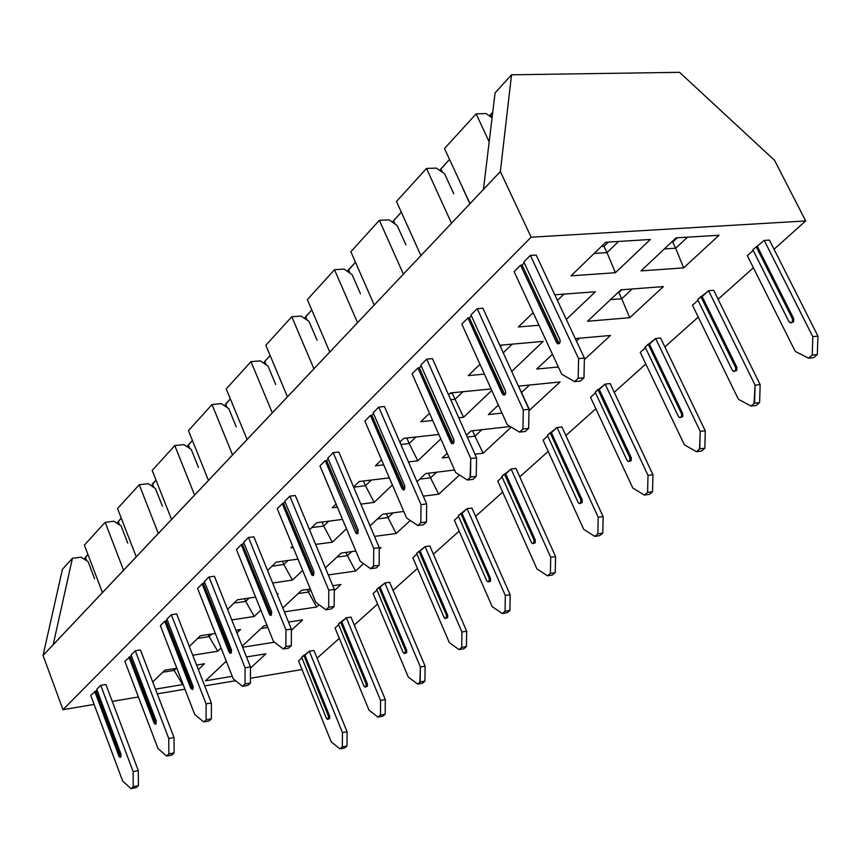 <?xml version="1.0" encoding="UTF-8"?>
<svg xmlns="http://www.w3.org/2000/svg" width="861" height="861" viewBox="0 0 861 861"><rect width="100%" height="100%" fill="white"/><g stroke="black" fill="none" stroke-linecap="round" stroke-linejoin="round"><path stroke-width="1.29" d="M301.985 669.546L250.433 678.199L301.985 669.546M235.602 680.685L204.67 685.883L235.602 680.685M184.954 689.187L157.283 693.837L184.954 689.187M138.373 697.001L112.274 701.381L138.373 697.001M94.129 704.438L63.004 709.658L43.05 655.49L62.401 569.304L43.05 655.49L63.004 709.658L531.086 237.152L500.338 171.522L43.05 655.49L53.178 644.76L72.421 558.272L62.401 569.304L72.421 558.272L81.16 557.132L72.421 558.272L53.178 644.76L500.338 171.522L531.086 237.152L805.659 220.933L774.62 160.372L679.501 72.378L511.563 74.756L500.338 171.522L511.563 74.756L495.086 92.902L483.441 189.398L495.086 92.902L511.563 74.756L679.501 72.378L774.62 160.372L805.659 220.933L774.028 249.238L805.659 220.933L531.086 237.152L63.004 709.658L94.129 704.438M753.353 267.749L718.117 299.284L753.353 267.749M698.26 317.063L664.918 346.908L698.26 317.063M645.815 363.999L614.227 392.272L645.815 363.999M595.855 408.727L565.892 435.537L595.855 408.727M548.188 451.39L519.743 476.854L548.188 451.39M502.663 492.137L475.627 516.342L502.663 492.137M459.139 531.097L433.417 554.118L459.139 531.097M417.488 568.378L393.003 590.291L417.488 568.378M377.592 604.088L354.258 624.978L377.592 604.088M339.342 638.324L317.085 658.245L339.342 638.324M719 235.225L676.079 237.884L640.961 270.924L683.623 267.922L719 235.225L683.623 267.922L675.702 248.183L683.623 267.922L640.961 270.924L676.079 237.884L719 235.225M687.465 237.173L675.702 248.183L664.348 248.915L675.702 248.183L672.678 242.006L671.623 242.081L672.678 242.006L675.702 248.183L687.465 237.173M606.973 252.628L615.411 272.733L650.356 239.466L605.692 242.232L571.047 275.864L615.411 272.733L606.973 252.628L594.112 253.468L606.973 252.628L603.959 246.332L601.29 246.504L603.959 246.332L606.973 252.628L618.585 241.435L606.973 252.628M608.361 242.059L603.959 246.332L608.361 242.059M677.144 237.819L672.678 242.006L677.144 237.819M486.002 113.587L492.083 117.849L486.002 113.587L476.079 113.835L486.002 113.587M663.368 286.638L620.867 289.845L587.514 321.228L629.735 317.698L663.368 286.638L629.735 317.698L621.75 298.713L629.735 317.698L587.514 321.228L620.867 289.845L663.368 286.638M632.135 288.995L621.75 298.713L610.503 299.585L621.75 298.713L618.855 292.643L617.8 292.729L618.855 292.643L621.75 298.713L632.135 288.995M566.344 319.42L595.403 291.761L554.839 294.828L595.403 291.761L566.344 319.42M563.977 294.139L557.454 300.424L563.977 294.139M518.354 327.008L538.997 325.286L518.354 327.008L533.142 312.651L518.354 327.008M621.911 289.759L618.855 292.643L621.911 289.759M453.736 193.671L444.631 173.847L436.29 168.056L444.631 173.847L453.736 193.671M610.471 335.499L575.32 338.599L610.471 335.499L584.393 359.597L610.471 335.499M579.561 338.222L576.493 341.096L579.561 338.222M552.418 354.258L536.694 369.057L558.326 366.99L536.694 369.057L552.418 354.258M511.735 371.392L543.226 341.43L499.821 345.25L543.226 341.43L511.735 371.392M512.144 344.163L503.244 352.762L512.144 344.163M468.309 375.6L484.366 374.061L468.309 375.6L479.954 364.3L468.309 375.6M502.157 345.046L500.467 346.682L502.157 345.046M405.929 244.944L397.19 225.453L389.032 219.835L397.19 225.453L405.929 244.944M560.134 382.004L518.483 386.191L560.134 382.004L529.655 410.17L560.134 382.004M521.572 392.53L529.655 410.17L518.709 386.686L521.572 392.53L529.547 385.061L521.572 392.53M498.379 405.111L488.316 414.582L501.995 413.119L488.316 414.582L498.379 405.111M528.998 410.234L529.655 410.17L528.998 410.234M455.028 399.3L463.584 417.219L491.749 390.42L463.584 417.219L455.028 399.3L450.669 399.741L455.028 399.3L452.369 393.326L449.786 393.585L452.369 393.326L455.028 399.3L462.884 391.723L455.028 399.3M420.717 421.804L432.696 420.523L420.717 421.804L429.499 413.269L420.717 421.804M458.676 417.746L463.584 417.219L458.676 417.746M491.061 388.903L450.421 392.96L448.495 394.844L450.421 392.96L491.061 388.903M453.004 392.702L452.369 393.326L453.004 392.702M519.549 386.062L518.892 386.664L519.549 386.062M360.425 293.73L352.041 274.573L344.045 269.106L352.041 274.573L360.425 293.73M510.229 426.539L470.999 430.877L466.425 435.182L470.999 430.877L510.229 426.539M474.981 436.161L483.096 453.177L511.262 427.164L483.096 453.177L474.981 436.161L467.254 437.022L474.981 436.161L472.549 430.704L474.981 436.161L481.912 429.671L474.981 436.161M447.15 453.327L442.21 457.966L448.85 457.191L442.21 457.966L447.15 453.327M474.863 454.145L483.096 453.177L474.863 454.145M409.19 443.544L417.768 460.839L440.8 438.916L417.768 460.839L409.19 443.544L400.871 444.48L409.19 443.544L406.769 437.991L409.19 443.544L416.003 436.968L409.19 443.544M375.396 465.801L383.758 464.822L375.396 465.801L381.584 459.785L375.396 465.801M408.448 461.926L417.768 460.839L408.448 461.926M438.83 434.439L403.691 438.335L399.838 442.08L403.691 438.335L438.83 434.439M317.085 340.224L309.013 321.379L301.189 316.073L309.013 321.379L317.085 340.224M454.511 470.031L425.689 473.518L417.025 481.676L425.689 473.518L454.511 470.031M430.522 477.801L438.658 494.246L459.462 475.024L438.658 494.246L430.522 477.801L419.748 479.114L430.522 477.801L428.498 473.173L430.522 477.801L436.484 472.215L430.522 477.801M423.321 496.184L438.658 494.246L423.321 496.184M365.473 485.744L374.051 502.437L392.422 484.958L374.051 502.437L365.473 485.744L353.656 487.186L365.473 485.744L363.471 481.041L365.473 485.744L371.328 480.083L365.473 485.744M332.195 507.742L337.318 507.097L332.195 507.742L336.027 504.029L332.195 507.742M360.834 504.115L374.051 502.437L360.834 504.115M389.387 477.909L359.166 481.557L353.57 486.992L359.166 481.557L389.387 477.909M275.735 384.566L267.965 366.033L260.302 360.867L267.965 366.033L275.735 384.566M403.809 511.434L382.445 514.211L370.069 525.867L382.445 514.211L403.809 511.434M388.031 517.579L396.178 533.486L410.288 520.453L396.178 533.486L388.031 517.579L377.387 518.979L388.031 517.579L386.374 513.705L388.031 517.579L393.111 512.822L388.031 517.579M374.546 536.425L396.178 533.486L374.546 536.425M323.736 526.028L332.314 542.161L346.423 528.74L332.314 542.161L323.736 526.028L311.747 527.599L323.736 526.028L322.089 522.078L323.736 526.028L328.719 521.217L323.736 526.028M290.953 547.779L293.192 547.478L290.953 547.779L292.643 546.143L290.953 547.779M315.632 544.421L332.314 542.161L315.632 544.421M342.495 519.42L316.708 522.778L309.54 529.741L316.708 522.778L342.495 519.42M236.248 426.916L228.757 408.674L221.255 403.648L228.757 408.674L236.248 426.916M380.939 547.574L379.324 547.79L380.939 547.574L379.314 549.07L380.939 547.574M355.808 551.062L341.128 553.106L325.383 567.916L341.128 553.106L355.808 551.062M347.403 555.636L355.55 571.026L363.546 563.632L355.55 571.026L347.403 555.636L336.877 557.099L347.403 555.636L346.057 552.418L347.403 555.636L351.665 551.643L347.403 555.636M328.299 574.954L355.55 571.026L328.299 574.954M283.85 564.525L292.417 580.131L302.631 570.412L292.417 580.131L283.85 564.525L272.001 566.183L283.85 564.525L282.516 561.254L283.85 564.525L288.037 560.489L283.85 564.525M272.657 582.983L292.417 580.131L272.657 582.983M297.981 559.101L276.166 562.136L267.577 570.477L276.166 562.136L297.981 559.101M198.493 467.394L191.282 449.442L183.92 444.556L191.282 449.442L198.493 467.394M340.956 584.501L332.766 585.717L340.956 584.501L334.272 590.689L340.956 584.501M310.283 589.021L301.598 590.302L282.806 607.984L301.598 590.302L310.283 589.021M308.507 592.056L316.644 606.973L319.076 604.734L316.644 606.973L308.507 592.056L298.1 593.595L308.507 592.056L307.431 589.441L308.507 592.056L310.692 590.011L308.507 592.056M284.388 611.88L316.644 606.973L284.388 611.88M245.697 601.355L254.243 616.465L260.894 610.137L254.243 616.465L245.697 601.355L233.988 603.087L245.697 601.355L244.632 598.686L245.697 601.355L249.141 598.029L245.697 601.355M277.328 594.488L278.092 593.767L277.091 593.907L278.092 593.767L277.328 594.488M231.738 619.888L254.243 616.465L231.738 619.888M255.631 597.071L237.421 599.751L227.541 609.351L237.421 599.751L255.631 597.071M162.385 506.128L155.41 488.467L148.189 483.688L155.41 488.467L162.385 506.128M302.663 619.888L288.532 622.072L302.663 619.888L291.362 630.327L302.663 619.888M267.05 625.409L263.757 625.915L242.199 646.202L263.757 625.915L267.05 625.409M242.63 647.278L274.508 642.188L242.63 647.278M267.889 627.486L260.948 628.562L267.889 627.486M209.158 636.613L217.682 651.26L221.073 648.032L217.682 651.26L209.158 636.613L197.599 638.421L209.158 636.613L208.33 634.503L209.158 636.613L211.924 633.944L209.158 636.613M236.926 632.943L240.531 629.52L235.849 630.241L240.531 629.52L236.926 632.943M192.724 655.243L217.682 651.26L192.724 655.243M215.304 633.427L200.355 635.741L189.302 646.471L200.355 635.741L215.304 633.427M127.783 543.226L121.057 525.834L113.975 521.185L121.057 525.834L127.783 543.226M265.952 653.8L246.483 656.965L265.952 653.8L250.433 668.147L265.952 653.8M226.271 661.194L205.413 680.825L232.255 676.348L205.413 680.825L226.271 661.194M226.551 661.894L225.313 662.098L226.551 661.894M174.148 670.418L182.64 684.613L174.148 670.418L162.718 672.28L174.148 670.418L173.524 668.803L174.148 670.418L176.29 668.351L174.148 670.418M198.342 669.664L204.541 663.766L196.556 665.069L204.541 663.766L198.342 669.664M155.486 689.144L182.64 684.613L155.486 689.144M176.86 668.265L164.849 670.202L152.741 681.966L164.849 670.202L176.86 668.265M84.356 545.131L105.117 522.272L113.975 521.185L105.117 522.272L123.586 570.251L105.117 522.272L84.356 545.131L102.437 592.637L84.356 545.131M117.57 508.56L139.224 484.721L148.189 483.688L139.224 484.721L158.338 533.465L139.224 484.721L117.57 508.56L136.275 556.83L117.57 508.56M152.225 470.407L174.837 445.514L183.92 444.556L174.837 445.514L194.64 495.053L174.837 445.514L152.225 470.407L171.587 519.452L152.225 470.407M188.408 430.565L212.043 404.541L221.255 403.648L212.043 404.541L232.588 454.888L212.043 404.541L188.408 430.565L208.491 480.395L188.408 430.565M226.249 388.903L250.981 361.674L260.302 360.867L250.981 361.674L272.302 412.86L250.981 361.674L226.249 388.903L247.075 439.551L226.249 388.903M265.845 345.304L291.75 316.783L301.189 316.073L291.75 316.783L313.91 368.82L291.75 316.783L265.845 345.304L287.477 396.803L265.845 345.304M307.323 299.628L334.488 269.73L344.045 269.106L334.488 269.73L357.541 322.649L334.488 269.73L307.323 299.628L329.806 351.998L307.323 299.628M350.836 251.735L379.346 220.341L389.032 219.835L379.346 220.341L403.346 274.164L379.346 220.341L350.836 251.735L374.234 304.977L350.836 251.735M396.512 201.431L426.486 168.444L436.29 168.056L426.486 168.444L451.508 223.193L426.486 168.444L396.512 201.431L420.889 255.599L396.512 201.431M444.534 148.555L476.079 113.835L489.188 141.796L476.079 113.835L444.534 148.555L469.966 203.659L444.534 148.555M94.624 578.786L88.113 561.673L81.16 557.132L88.113 561.673L94.624 578.786M90.739 695.344L97.024 690.124L90.739 695.344L122.746 781.153L131.033 788.622L133.229 786.62L133.121 771.542L100.769 685.302L105.914 684.463L100.769 685.302L96.733 689.349L100.769 685.302L133.121 771.542L138.287 770.584L105.914 684.463L138.287 770.584L138.384 785.63L136.189 787.643L131.033 788.622L122.746 781.153L90.739 695.344M124.791 661.259L131.356 655.791L124.791 661.259L157.95 748.532L166.56 756.023L168.853 753.924L168.778 738.48L135.274 650.776L140.483 649.958L135.274 650.776L131.055 655.006L135.274 650.776L168.778 738.48L174.008 737.543L140.483 649.958L174.008 737.543L174.083 752.966L171.791 755.065L166.56 756.023L157.95 748.532L124.791 661.259M160.361 625.667L164.742 621.287L167.217 619.931L164.742 621.287L160.361 625.667L194.726 714.426L160.361 625.667M166.905 619.124L171.317 614.7L176.602 613.925L211.354 703.006L211.397 718.817L208.997 721.012L211.397 718.817L211.354 703.006L176.602 613.925L171.317 614.7L166.905 619.124L192.929 686.109L193.165 688.208L192.39 689.51L190.711 688.208L164.742 621.287L190.808 688.197L192.035 687.993L166.065 621.082L192.832 689.134L192.035 687.993L190.711 688.208L192.552 689.424L192.929 686.109L166.905 619.124M197.556 588.45L202.131 583.866L204.724 582.423L202.131 583.866L197.556 588.45L233.202 678.759L242.554 686.292L245.062 683.989L245.062 667.77L209.008 576.988L214.357 576.235L209.008 576.988L204.391 581.605L209.008 576.988L245.062 667.77L250.433 666.877L214.357 576.235L250.433 666.877L250.433 683.085L247.914 685.388L242.554 686.292L233.202 678.759L197.556 588.45M243.631 542.333L248.474 537.501L253.887 536.78L248.474 537.501L243.631 542.333L271.678 611.697L243.631 542.333M236.474 549.501L241.263 544.712L243.975 543.173L241.263 544.712L236.474 549.501L273.497 641.413L283.258 648.946L285.884 646.536L285.927 629.886L248.474 537.501L285.927 629.886L291.362 629.036L253.887 536.78L291.362 629.036L291.319 645.664L288.683 648.075L283.258 648.946L273.497 641.413L236.474 549.501M284.754 501.188L289.823 496.119L295.312 495.452L289.823 496.119L284.754 501.188L313.91 571.79L284.754 501.188M277.242 508.711L282.268 503.674L285.099 502.038L282.268 503.674L277.242 508.711L315.729 602.259L325.921 609.792L328.676 607.263L328.773 590.172L289.823 496.119L328.773 590.172L334.272 589.355L295.312 495.452L334.272 589.355L334.186 606.424L331.42 608.953L325.921 609.792L315.729 602.259L277.242 508.711M326.663 460.484L328.245 458.902L326.663 460.484L357.907 533.465L326.663 460.484L325.275 460.635L326.663 460.484M327.88 458.03L333.207 452.703L338.76 452.079L333.207 452.703L327.88 458.03L358.23 529.913L327.88 458.03M320.001 465.919L325.275 460.635L320.001 465.919L322.821 472.635L360.059 561.168L370.714 568.701L373.609 566.043L373.749 548.479L333.207 452.703L373.749 548.479L379.324 547.704L338.76 452.079L379.324 547.704L379.184 565.236L376.289 567.894L370.714 568.701L360.059 561.168L320.001 465.919M364.903 420.986L370.445 415.443L371.844 415.293L373.556 413.581L371.844 415.293L370.445 415.443L364.903 420.986L406.629 517.999L417.789 525.501L420.835 522.713L421.029 504.643L378.775 407.102L384.404 406.532L378.775 407.102L373.179 412.699L378.775 407.102L421.029 504.643L426.679 503.922L384.404 406.532L426.679 503.922L426.475 521.949L423.429 524.747L417.789 525.501L406.629 517.999L364.903 420.986M426.69 359.155L432.394 358.639L426.69 359.155L470.784 458.526L476.51 457.848L432.394 358.639L476.51 457.848L476.251 476.402L473.033 479.34L476.251 476.402L476.51 457.848L470.784 458.526L426.69 359.155L420.803 365.042L426.69 359.155M412.096 373.76L417.929 367.927L419.35 367.798L421.201 365.936L419.35 367.798L417.929 367.927L412.096 373.76L455.63 472.571L412.096 373.76M461.776 324.037L467.921 317.892L469.363 317.784L471.365 315.772L469.363 317.784L467.921 317.892L461.776 324.037L507.237 424.731L461.776 324.037M470.956 314.857L477.155 308.658L482.935 308.206L529.02 409.287L528.686 428.401L525.307 431.501L528.686 428.401L529.02 409.287L482.935 308.206L477.155 308.658L470.956 314.857L505.418 390.829L505.698 393.305L504.589 395.038L503.319 394.995L502.286 393.778L467.921 317.892L502.286 393.778L503.739 393.628L469.363 317.784L504.837 394.876L503.739 393.628L502.286 393.778L503.341 395.005L504.654 395.005L505.698 393.294L505.418 390.829L470.956 314.857M514.146 271.635L520.625 265.156L522.078 265.059L524.252 262.885L522.078 265.059L520.625 265.156L514.146 271.635L561.684 374.255L574.599 381.617L578.172 378.345L578.57 358.606L530.365 255.405L536.209 255.028L530.365 255.405L523.822 261.948L530.365 255.405L578.57 358.606L584.425 358.058L536.209 255.028L584.425 358.058L584.027 377.764L580.443 381.036L574.599 381.617L561.684 374.255L514.146 271.635M615.411 272.733L571.047 275.864L605.692 242.232L650.356 239.466L615.411 272.733M790.861 322.821L793.401 321.928L793.616 318.473L792.335 318.581L792.604 320.981L791.668 322.488L790.15 322.735L788.977 321.691L752.815 249.679L764.277 240.402L769.39 240.079L764.277 240.402L752.815 249.679L788.891 321.53L790.463 322.81L791.786 322.401L792.604 320.97L792.335 318.581L756.162 246.666L792.335 318.581L793.616 318.473L757.443 246.58L793.616 318.473L793.627 321.573L791.463 322.627M747.326 255.717L753.181 250.422L747.326 255.717L795.252 351.417L808.479 358.187L812.203 355.087L812.827 336.619L764.277 240.402L812.827 336.619L817.95 336.145L769.39 240.079L817.95 336.145L817.315 354.581L813.591 357.681L808.479 358.187L795.252 351.417L747.326 255.717M692.481 305.235L698.013 300.241L692.481 305.235L738.415 399.267L692.481 305.235M734.142 371.392L736.596 370.51L736.898 367.507L735.488 367.313L736.758 367.184L702.102 296.55L700.832 296.647L735.488 367.313L735.821 369.218L734.907 371.08L733.464 371.317L732.227 370.112L733.281 371.242L734.982 371.016L735.843 369.057L735.488 367.313L700.832 296.647L697.658 299.52L732.227 370.112L697.658 299.52L708.603 290.674L713.672 290.286L760.198 384.663L759.639 402.582L756.098 405.531L759.639 402.582L760.198 384.663L713.672 290.286L708.603 290.674L702.102 296.55L736.758 367.184L736.79 370.187L734.734 371.188M640.272 352.375L645.492 347.661L640.272 352.375L684.344 444.771L640.272 352.375M680.147 417.607L682.558 416.735L682.827 413.829L681.428 413.657L682.687 413.517L649.442 344.099L648.182 344.217L681.568 413.98L681.697 415.895L680.674 417.445L679.383 417.467L678.317 416.326L679.329 417.445L680.954 417.251L681.772 415.357L681.428 413.657L648.182 344.217L645.158 346.951L678.317 416.326L645.158 346.951L655.63 338.513L660.656 338.05L705.277 430.801L704.793 448.226L701.424 451.035L704.793 448.226L705.277 430.801L660.656 338.05L655.63 338.513L649.442 344.099L682.687 413.517L682.719 416.433L680.782 417.381M590.528 397.298L595.457 392.842L590.528 397.298L632.857 488.112L590.528 397.298M628.767 461.614L631.091 460.743L631.328 457.944L629.951 457.794L631.199 457.643L599.267 389.398L598.018 389.527L629.951 457.794L630.22 459.957L629.477 461.313L628.175 461.539L626.991 460.334L628.358 461.593L629.509 461.281L629.951 457.794L598.018 389.527L595.134 392.142L626.991 460.334L595.134 392.142L605.165 384.081L610.137 383.565L652.993 474.723L652.563 491.696L649.366 494.365L652.563 491.696L652.993 474.723L610.137 383.565L605.165 384.081L599.267 389.398L631.199 457.643L631.242 460.484L629.391 461.378M579.776 503.567L582.025 502.716L582.23 500.004L580.874 499.875L582.101 499.703L551.395 432.62L550.168 432.76L580.874 499.875L581.132 501.963L580.239 503.416L579.055 503.437L578.043 502.297L578.969 503.394L580.454 503.265L580.874 499.875L550.168 432.76L547.413 435.246L578.043 502.297L547.413 435.246L557.035 427.54L561.953 426.981L557.035 427.54L551.395 432.62L582.101 499.703L582.154 502.469L580.389 503.319M543.054 440.154L547.725 435.935L543.054 440.154L583.769 529.44L594.8 536.381L597.857 533.831L598.212 517.278L557.035 427.54L598.212 517.278L603.152 516.589L561.953 426.981L603.152 516.589L602.786 533.12L599.73 535.671L594.8 536.381L583.769 529.44L543.054 440.154M497.723 481.084L502.146 477.091L497.723 481.084L536.909 568.884L497.723 481.084M533.013 543.614L535.187 542.774L535.251 539.858L534.024 540.03L535.251 539.858L505.698 473.884L504.471 474.034L534.143 540.321L533.454 543.463L532.313 543.485L531.323 542.344L532.582 543.592L533.637 543.334L534.024 540.03L504.471 474.034L501.845 476.424L531.323 542.344L501.845 476.424L511.079 469.03L515.954 468.438L511.079 469.03L505.698 473.884L535.251 539.858L535.294 542.559L533.616 543.345M454.382 520.227L458.569 516.439L454.382 520.227L492.126 606.574L454.382 520.227M488.327 581.885L490.286 581.261L490.587 578.506L489.263 578.409L490.479 578.226L462.002 513.339L460.796 513.5L489.263 578.409L489.522 580.368L488.736 581.735L487.649 581.756L486.68 580.615L487.896 581.853L488.897 581.616L489.263 578.409L460.796 513.5L458.278 515.771L486.68 580.615L458.278 515.771L467.146 508.69L471.979 508.055L467.146 508.69L462.002 513.339L490.479 578.226L490.533 580.852L488.919 581.595M412.903 557.68L416.875 554.086L412.903 557.68L449.302 642.618L412.903 557.68M445.589 618.489L447.623 617.66L447.655 614.915L446.45 615.109L447.655 614.915L420.2 551.083L419.006 551.255L446.558 615.389L445.976 618.338L443.985 617.229L444.803 618.284L446.106 618.241L446.45 615.109L419.006 551.255L416.595 553.429L443.985 617.229L416.595 553.429L425.119 546.638L429.897 545.971L466.716 631.21L466.501 646.546L463.831 648.774L466.501 646.546L466.716 631.21L429.897 545.971L425.119 546.638L420.2 551.083L447.655 614.915L447.709 617.488L446.17 618.187M373.168 593.552L376.935 590.151L373.168 593.552L408.308 677.133L373.168 593.552M404.659 653.531L406.64 652.713L406.758 650.313L405.466 650.238L406.65 650.044L380.153 587.234L378.98 587.417L405.574 650.518L405.025 653.381L403.099 652.272L404.218 653.488L405.144 653.295L405.466 650.238L378.98 587.417L376.666 589.505L403.099 652.272L376.666 589.505L384.878 582.983L389.602 582.273L425.13 666.145L424.957 681.126L422.407 683.247L424.957 681.126L425.13 666.145L389.602 582.273L384.878 582.983L380.153 587.234L406.65 650.044L406.715 652.563L405.23 653.219M335.069 627.96L338.653 624.72L335.069 627.96L369.014 710.207L335.069 627.96M365.473 687.1L367.367 686.303L367.367 683.709L366.194 683.914L367.367 683.709L341.774 621.9L340.601 622.083L366.194 683.914L365.796 686.97L363.923 685.862L364.687 686.895L365.893 686.895L366.194 683.914L340.601 622.083L338.384 624.085L363.923 685.862L338.384 624.085L346.294 617.811L350.976 617.079L385.287 699.616L385.158 714.253L382.704 716.287L385.158 714.253L385.287 699.616L350.976 617.079L346.294 617.811L341.774 621.9L367.367 683.709L367.432 686.174L366 686.777M298.509 660.968L301.91 657.89L298.509 660.968L331.324 741.934L298.509 660.968M327.847 719.312L329.698 718.515L329.688 715.997L328.525 716.212L329.688 715.997L304.945 655.156L303.782 655.339L328.622 716.47L328.159 719.183L326.351 718.074L327.384 719.269L328.245 719.118L328.525 716.212L303.782 655.339L301.662 657.266L326.351 718.074L301.662 657.266L309.282 651.228L313.91 650.475L347.08 731.71L346.983 746.013L344.637 747.972L346.983 746.013L347.08 731.71L313.91 650.475L309.282 651.228L304.945 655.156L329.688 715.997L329.752 718.408L328.375 718.978M812.203 355.087L808.479 358.187L809.943 358.047L813.591 357.681L817.315 354.581L812.203 355.087L817.315 354.581L817.95 336.145L812.827 336.619L812.203 355.087M559.865 339.374L560.156 341.925L559.381 343.442L558.1 343.862L556.572 342.484L520.625 265.156L556.572 342.484L558.036 342.355L522.078 265.059L559.176 343.614L558.036 342.355L556.647 342.656L557.799 343.776L559.273 343.539L560.156 341.935L560.016 339.729L523.822 261.948L559.865 339.374M580.443 381.036L584.027 377.764L580.68 378.087L578.172 378.345L574.599 381.617L580.443 381.036M578.172 378.345L584.027 377.764L584.425 358.058L578.57 358.606L578.172 378.345M492.761 112.242L490.544 114.653L492.029 117.806L490.544 114.653L489.478 116.02L492.761 112.242M738.415 399.267L751.029 406.101L754.064 403.572L755.119 385.201L708.603 290.674L755.119 385.201L760.198 384.663L755.119 385.201L754.559 403.152L759.639 402.582L754.559 403.152L751.029 406.101L756.098 405.531L751.029 406.101L738.415 399.267M507.237 424.731L519.517 432.157L522.907 429.058L523.23 409.911L477.155 308.658L523.23 409.911L529.02 409.287L523.23 409.911L522.907 429.058L528.686 428.401L522.907 429.058L519.517 432.157L525.307 431.501L519.517 432.157L507.237 424.731M469.848 203.788L457.503 176.656L469.848 203.788M449.56 159.436L440.81 168.982L442.306 172.243L440.81 168.982L439.713 170.435L449.56 159.436M684.344 444.771L696.398 451.659L699.519 449.055L700.241 431.393L655.63 338.513L700.241 431.393L705.277 430.801L700.241 431.393L699.756 448.85L704.793 448.226L699.756 448.85L696.398 451.659L701.424 451.035L696.398 451.659L684.344 444.771M453.801 439.605L453.919 442.576L453.026 443.673L451.821 443.609L448.452 437.033L417.929 367.927L450.83 442.403L452.262 442.242L419.35 367.798L453.316 443.48L452.262 442.242L450.83 442.403L452.014 443.695L453.327 443.469L453.93 439.939L420.803 365.042L453.801 439.605M455.63 472.571L467.319 480.051L470.074 477.532L470.784 458.526L470.526 477.112L476.251 476.402L470.526 477.112L467.319 480.051L473.033 479.34L467.319 480.051L455.63 472.571M401.323 212.129L393.542 220.631L395.038 223.968L393.542 220.631L392.412 222.16L401.323 212.129M632.857 488.112L644.383 495.032L647.59 492.363L647.999 475.369L605.165 384.081L647.999 475.369L652.993 474.723L647.999 475.369L647.59 492.363L652.563 491.696L647.59 492.363L644.383 495.032L649.366 494.365L644.383 495.032L632.857 488.112M404.799 485.905L404.412 489.608L403.314 489.92L401.979 488.564L370.445 415.443L401.979 488.564L403.389 488.391L371.844 415.293L404.401 489.618L403.389 488.391L401.979 488.564L403.131 489.855L404.379 489.629L404.928 486.228L373.179 412.699L404.799 485.905M423.429 524.747L426.475 521.949L420.835 522.713L417.789 525.501L423.429 524.747M420.835 522.713L426.475 521.949L426.679 503.922L421.029 504.643L420.835 522.713M355.453 262.25L348.544 269.794L350.029 273.195L348.544 269.794L347.403 271.398L355.453 262.25M597.857 533.831L594.8 536.381L595.855 536.231L599.73 535.671L602.786 533.12L597.857 533.831L602.786 533.12L603.152 516.589L598.212 517.278L597.857 533.831M358.23 529.913L357.875 533.508L356.82 533.788L355.55 532.442L325.275 460.635L355.55 532.442L356.949 532.259L355.625 532.615L356.68 533.734L357.864 533.519L358.23 529.913M376.289 567.894L379.184 565.236L374.008 565.978L370.714 568.701L376.289 567.894M373.609 566.043L379.184 565.236L379.324 547.704L373.749 548.479L373.609 566.043M311.768 309.971L305.655 316.654L307.129 320.098L305.655 316.654L304.557 318.204L311.768 309.971M536.909 568.884L547.488 575.837L550.405 573.404L550.706 557.271L511.079 469.03L550.706 557.271L555.593 556.54L515.954 468.438L555.593 556.54L555.28 572.662L552.364 575.083L547.488 575.837L536.909 568.884M550.405 573.404L547.488 575.837L552.364 575.083L555.28 572.662L550.405 573.404L555.28 572.662L555.593 556.54L550.706 557.271L550.405 573.404M313.91 571.79L313.576 575.288L312.22 575.363L311.359 574.201L282.268 503.674L311.359 574.201L312.737 574.007L283.635 503.502L313.652 575.202L312.737 574.007L311.434 574.373L312.457 575.492L313.576 575.277L313.91 571.79M331.42 608.953L334.186 606.424L330.646 606.962L328.676 607.263L325.921 609.792L331.42 608.953M328.676 607.263L334.186 606.424L334.272 589.355L328.773 590.172L328.676 607.263M264.736 361.351L270.117 355.475L264.736 361.351L266.2 364.838L264.736 361.351L263.606 363.094M492.126 606.574L502.275 613.538L505.063 611.213L505.321 595.468L467.146 508.69L505.321 595.468L510.153 594.714L471.979 508.055L510.153 594.714L509.906 610.427L507.107 612.752L502.275 613.538L492.126 606.574M505.063 611.213L502.275 613.538L504.008 613.258L507.107 612.752L509.906 610.427L505.063 611.213L509.906 610.427L510.153 594.714L505.321 595.468L505.063 611.213M271.678 611.697L271.376 615.088L270.074 615.141L269.245 613.99L241.263 544.712L269.245 613.99L270.602 613.785L242.619 544.529L271.484 614.969L270.602 613.785L269.321 614.162L270.311 615.281L271.387 615.077L271.678 611.697M288.683 648.075L291.319 645.664L288.209 646.159L285.884 646.536L283.258 648.946L288.683 648.075M285.884 646.536L291.319 645.664L291.362 629.036L285.927 629.886L285.884 646.536M230.361 398.912L225.657 404.046L227.11 407.565L225.657 404.046L224.613 405.617L230.361 398.912M449.302 642.618L459.053 649.581L461.722 647.354L461.926 631.996L425.119 546.638L461.926 631.996L466.716 631.21L461.926 631.996L461.722 647.354L466.501 646.546L461.722 647.354L459.053 649.581L463.831 648.774L459.053 649.581L449.302 642.618M231.394 649.764L231.351 652.767L229.876 653.09L227.132 647.052L202.131 583.866L229.08 651.96L230.414 651.745L203.465 583.683L231.254 652.907L230.414 651.745L229.144 652.121L230.113 653.241L231.135 653.036L231.501 650.055L204.391 581.605L231.394 649.764M247.914 685.388L250.433 683.085L245.062 683.989L242.554 686.292L247.914 685.388M245.062 683.989L250.433 683.085L250.433 666.877L245.062 667.77L245.062 683.989M192.38 440.412L188.301 444.868L189.721 448.409L188.301 444.868L187.267 446.493L192.38 440.412M408.308 677.133L417.671 684.086L419.856 682.267L420.383 666.963L384.878 582.983L420.383 666.963L425.13 666.145L420.383 666.963L420.222 681.955L424.957 681.126L420.222 681.955L417.671 684.086L422.407 683.247L417.671 684.086L408.308 677.133M194.726 714.426L203.702 721.948L206.102 719.753L206.059 703.921L171.317 614.7L206.059 703.921L211.354 703.006L206.059 703.921L206.102 719.753L211.397 718.817L206.102 719.753L203.702 721.948L208.997 721.012L203.702 721.948L194.726 714.426M156.045 480.104L152.537 483.936L153.947 487.487L152.537 483.936L151.558 485.518L156.045 480.104M369.014 710.207L378.022 717.148L380.476 715.114L380.594 700.456L346.294 617.811L380.594 700.456L385.287 699.616L380.594 700.456L380.476 715.114L385.158 714.253L380.476 715.114L378.022 717.148L382.704 716.287L378.022 717.148L369.014 710.207M156.153 720.861L155.906 723.993L154.776 723.983L154.033 722.863L128.989 657.072L154.033 722.863L155.346 722.637L130.28 656.868L156.099 723.767L155.346 722.637L154.097 723.036L155.819 724.079L156.25 721.141L131.055 655.006L156.153 720.861M171.791 755.065L173.33 753.095L168.853 753.924L166.56 756.023L171.791 755.065M168.853 753.924L174.083 752.966L174.008 737.543L168.778 738.48L168.853 753.924M121.261 518.107L118.291 521.357L119.668 524.93L118.291 521.357L117.365 522.864L121.261 518.107M331.324 741.934L339.998 748.855L342.355 746.896L342.441 732.571L309.282 651.228L342.441 732.571L347.08 731.71L342.441 732.571L342.355 746.896L346.983 746.013L342.355 746.896L339.998 748.855L344.637 747.972L339.998 748.855L331.324 741.934M120.971 754.118L120.734 757.174L119.647 757.131L118.936 756.033L94.753 691.329L118.936 756.033L120.228 755.797L96.034 691.114L120.949 756.905L120.228 755.797L119.001 756.195L119.894 757.293L120.788 757.12L120.971 754.118L96.733 689.349L120.971 754.118M136.189 787.643L138.384 785.63L133.961 786.47L131.033 788.622L136.189 787.643M133.229 786.62L138.384 785.63L138.287 770.584L133.121 771.542L133.229 786.62M87.93 554.516L85.443 557.239L86.8 560.812L85.443 557.239L84.572 558.692L87.93 554.516"/></g></svg>
